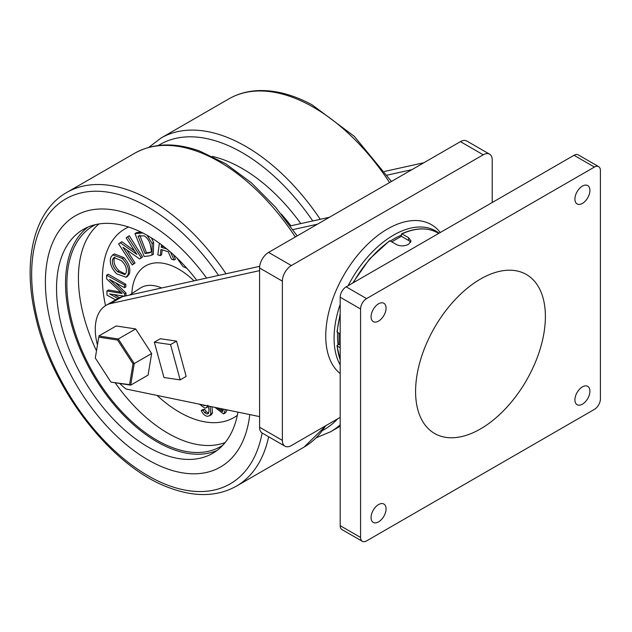 <?xml version="1.0" encoding="UTF-8"?>
<svg xmlns="http://www.w3.org/2000/svg" width="632" height="632" viewBox="0 0 632 632"><rect width="100%" height="100%" fill="white"/><g stroke="black" fill="none" stroke-linecap="round" stroke-linejoin="round"><path stroke-width="0.95" d="M329.454 217.266L290.301 225.916M292.916 229.613L317.462 224.186M259.689 266.333L122.332 296.677A52.148 30.107 -120 0 0 118.058 298.446L106.065 305.367A52.148 30.107 60 0 1 110.339 303.605L259.586 270.63M259.586 416.607L126.052 389.012A52.148 30.107 60 0 1 119.725 383.458M97.375 344.661A52.148 30.107 60 0 1 106.065 305.367M387.132 175.143L411.89 169.668M384.509 171.446L423.882 162.748M340.19 417.381L291.36 445.568A12.719 7.347 -60 0 1 285 446.2L262.217 433.046A12.719 7.347 -60 0 1 259.586 427.224L259.586 267.992A12.719 7.347 -60 0 1 268.576 252.413L460.436 141.639A12.719 7.347 -60 0 1 466.795 141.015L489.579 154.169A12.719 7.347 -60 0 1 492.217 159.991L492.217 202.524M285 446.2A12.719 7.347 -60 0 1 282.37 440.378L282.37 281.145A12.719 7.347 -60 0 1 291.36 265.566L483.219 154.793A12.719 7.347 -60 0 1 489.579 154.169M110.339 303.605L122.332 296.677M176.557 341.114L160.338 338.736L154.342 342.196L163.957 377.509L180.167 379.895L186.163 376.427L176.557 341.114L170.561 344.574L154.342 342.196M180.167 379.895L170.561 344.574M389.391 241.163L389.991 240.816L396.588 244.624C400.585 246.401 404.583 246.282 408.572 244.268L411.061 240.982L408.572 237.695L401.984 233.887L401.383 234.243L401.984 233.887A83.519 48.222 120 0 1 437.747 232.86L438.703 233.421M480.486 279.044A91.79 52.993 120 0 0 420.525 359.932A91.79 52.993 120 0 0 434.595 433.481A91.79 52.993 120 0 0 480.486 428.931A91.79 52.993 120 0 0 540.447 348.05A91.79 52.993 120 0 0 526.377 274.501A91.79 52.993 120 0 0 480.486 279.044M378.56 521.874A10.602 6.123 -60 0 1 373.259 522.403A10.602 6.123 -60 0 1 371.64 513.911A10.602 6.123 -60 0 1 378.56 504.565A10.602 6.123 -60 0 1 383.861 504.044A10.602 6.123 -60 0 1 385.488 512.536A10.602 6.123 -60 0 1 378.56 521.874M378.56 321.103A10.602 6.123 -60 0 1 373.259 321.625A10.602 6.123 -60 0 1 371.64 313.132A10.602 6.123 -60 0 1 378.56 303.795A10.602 6.123 -60 0 1 383.861 303.273A10.602 6.123 -60 0 1 385.488 311.766A10.602 6.123 -60 0 1 378.56 321.103M582.412 404.18A10.602 6.123 -60 0 1 577.111 404.709A10.602 6.123 -60 0 1 575.491 396.217A10.602 6.123 -60 0 1 582.412 386.879A10.602 6.123 -60 0 1 587.713 386.35A10.602 6.123 -60 0 1 589.34 394.842A10.602 6.123 -60 0 1 582.412 404.18M582.412 203.409A10.602 6.123 -60 0 1 577.111 203.939A10.602 6.123 -60 0 1 575.491 195.438A10.602 6.123 -60 0 1 582.412 186.1A10.602 6.123 -60 0 1 587.713 185.579A10.602 6.123 -60 0 1 589.34 194.071A10.602 6.123 -60 0 1 582.412 203.409M340.19 359.75A83.519 48.222 120 0 1 337.235 346.036L337.235 345.341L337.235 346.036L340.19 347.742M337.235 331.5L337.235 332.187L337.235 331.5M362.334 541.332L341.944 529.569A8.477 4.898 -60 0 1 340.19 525.682L340.19 297.214A8.477 4.898 -60 0 1 346.186 286.833L574.022 155.29A8.477 4.898 -60 0 1 578.256 154.872L598.646 166.643A8.477 4.898 -60 0 1 600.4 170.522L600.4 398.99A8.477 4.898 -60 0 1 594.404 409.378L366.568 540.913A8.477 4.898 -60 0 1 362.334 541.332A8.477 4.898 -60 0 1 360.572 537.453L360.572 308.985A8.477 4.898 -60 0 1 366.568 298.604L594.404 167.061A8.477 4.898 -60 0 1 598.646 166.643M340.19 333.894L337.235 332.187A83.519 48.222 120 0 1 340.19 315.06M339.029 333.23L339.029 344.306L337.235 345.341M391.785 241.851L401.383 236.305L401.383 234.243M410.642 242.404A8.477 4.898 -0 0 0 408.572 240.46L401.383 236.305M339.029 344.306L340.19 344.977M424.878 424.743A91.79 52.993 -60 0 1 440.512 318.03A91.79 52.993 -60 0 1 526.377 274.501A91.79 52.993 -60 0 1 536.094 283.239A91.79 52.993 -60 0 1 520.468 389.944A91.79 52.993 -60 0 1 434.595 433.481A91.79 52.993 -60 0 1 424.878 424.743M439.043 233.224A84.159 48.585 120 0 0 348.129 285.711M340.19 304.308A84.159 48.585 120 0 0 334.565 346.676A84.159 48.585 120 0 0 340.19 364.964M440.259 232.521A87.461 50.497 120 0 0 366.971 244.932A87.461 50.497 120 0 0 326.254 344.898A87.461 50.497 120 0 0 340.19 373.575M337.614 332.408A79.292 45.781 120 0 0 337.978 344.203A79.292 45.781 120 0 0 338.065 344.867M401.383 235.199A79.292 45.781 120 0 0 390.371 241.029M135.683 328.94L116.185 325.962L98.797 335.995L118.295 338.981L135.683 328.94L151.633 353.509L148.093 375.1L130.706 385.133L111.208 382.155L129.576 384.659L132.996 363.795L117.576 340.048L98.734 337.164L95.306 358.028L110.726 381.783M95.306 358.028L98.734 337.164M117.576 340.048L118.295 338.981L134.245 363.55L151.633 353.509M132.996 363.795L134.245 363.55L130.706 385.133L129.576 384.659M216.958 450.505A129.307 74.655 60 0 1 173.697 449.652A129.307 74.655 60 0 1 77.594 342.789A129.307 74.655 60 0 1 87.966 227.085M237.94 412.135A129.307 74.655 60 0 1 212.621 453.373A129.307 74.655 60 0 1 164.707 454.85A129.307 74.655 60 0 1 67.071 343.879A129.307 74.655 60 0 1 83.313 229.408A129.307 74.655 60 0 1 131.235 227.931A129.307 74.655 60 0 1 196.742 280.245M162.78 245.753L162.685 246.401L164.241 246.891M237.324 415.35A108.957 62.908 60 0 1 193.55 418.819A108.957 62.908 60 0 1 157.06 395.419M105.544 305.683A108.957 62.908 60 0 1 128.596 227.022M131.843 293.611A66.558 38.426 60 0 1 170.229 265.163A66.558 38.426 60 0 1 193.992 280.853M211.957 406.763L212.518 412.878L211.159 414.963L207.699 416.314C205.052 416.085 202.912 414.142 201.26 410.468L202.864 409.544L204.744 409.386L206.324 411.803L208.71 413.059M208.252 406.708L204.918 408.177L199.412 404.172M227.07 409.884L225.64 412.743L223.523 413.921L214.951 407.379M173.492 254.743L175.427 259.223L174.092 259.997L171.47 259.167L168.246 251.749L160.97 249.45L160.251 255.62L161.587 254.854L162.242 249.853M166.745 468.668A145.06 83.748 -120 0 0 218.901 467.893A145.06 83.748 -120 0 0 249.774 414.576A145.06 83.748 -120 0 1 218.901 467.893A145.06 83.748 -120 0 1 166.745 468.668A145.06 83.748 -120 0 1 57.741 345.625A145.06 83.748 -120 0 1 73.881 216.705A145.06 83.748 -120 0 0 57.741 345.625A145.06 83.748 -120 0 0 166.745 468.668M206.601 278.064A145.06 83.748 -120 0 0 129.197 214.114A145.06 83.748 -120 0 0 73.881 216.705L73.881 216.705A145.06 83.748 -120 0 1 129.197 214.114A145.06 83.748 -120 0 1 206.601 278.064M222.875 445.181A127.419 73.565 60 0 1 222.519 445.41A127.419 73.565 60 0 1 173.452 447.993A127.419 73.565 60 0 1 76.63 336.935A127.419 73.565 60 0 1 95.156 224.818A127.419 73.565 60 0 1 95.543 224.621M126.866 249.988L135.027 263.031L132.254 264.958L118.611 243.928L121.834 241.708L134.632 250.951M120.159 242.68L136.852 254.372L126.139 237.853L129.268 235.72L142.563 256.955L139.688 258.978L122.971 247.262L133.7 263.797L135.027 263.031M151.388 237.861L153.631 242.546L153.315 254.372L149.658 255.834L144.151 256.481L134.971 233.579L136.662 232.608L140.999 232.094M123.848 257.651C128.904 263.102 130.753 268.529 129.378 273.94L127.403 276.476L126.068 277.243L116.715 273.846C111.35 268.387 109.36 262.912 110.734 257.406L112.757 254.846L122.339 258.52L123.848 257.651L114.424 253.882L112.757 254.846M114.084 294.615L119.48 297.712M115.609 299.86L106.998 295.128L106.919 290.965L108.593 289.993L120.902 292.158M106.919 290.965L122.11 293.445L106.674 278.91L106.595 275.189L108.285 274.209L125.815 284.258L125.863 286.92L124.536 287.686L109.565 279.455L124.662 293.762L125.981 293.003L126.029 295.5L125.002 296.092M115.451 282.686L125.981 293.003M210.069 406.368L210.875 413.826L212.518 412.878M210.875 413.826L209.476 415.927M207.691 405.878L206.372 407.83M201.26 410.468L203.148 410.31L204.697 412.743L207.059 414.007L208.465 413.312C209.287 411.163 209.066 408.477 207.81 405.254M207.059 414.007L208.56 413.146M207.968 413.81L208.465 413.312M204.697 412.743L206.324 411.803M203.148 410.31L204.744 409.386M202.351 404.78L204.484 405.704L205.1 405.349M204.484 405.704L205.55 405.436M225.355 409.528L223.957 413.715M217.376 407.885L222.385 411.637L223.388 409.125M219.983 408.422L223.238 410.784M180.057 261.048L182.948 264.042M186.859 268.292L182.932 266.522L176.786 257.832M160.251 255.62L157.81 254.846L159.382 243.225M170.553 252.121L174.092 259.997M161.523 244.805L161.215 247.246L162.685 246.401M161.215 247.246L166.943 249.063M147.066 235.294L152.115 243.423L153.631 242.546M152.115 243.423L151.98 255.138M134.971 233.579L143.069 232.971M139.712 235.096L146.458 252.761L150.882 252.152M145.091 253.55L150.29 252.626L151.435 251.117L150.021 243.62C148.757 239.986 146.782 237.387 144.08 235.831L138.076 236.044L145.091 253.55L146.458 252.761M133.7 263.797L132.254 264.958M127.585 236.692L141.228 257.73L142.563 256.955M141.228 257.73L139.688 258.978M122.339 258.52C127.522 263.931 129.426 269.319 128.067 274.699L129.378 273.94M128.067 274.699L126.068 277.243M112.646 259.302C111.722 263.584 113.365 267.723 117.576 271.728L124.781 274.58L126.163 272.811C127.072 268.687 125.515 264.634 121.494 260.668L114.029 257.556L112.646 259.302L114.289 258.354C113.349 262.635 114.945 266.807 119.077 270.859L125.405 274.083M117.576 271.728L119.077 270.859M114.929 257.224L114.289 258.354M124.441 296.211L109.613 293.927L117.947 298.509M124.662 293.762L124.709 296.155M106.595 275.189L124.48 285.024L125.815 284.258M124.48 285.024L124.536 287.686M300.816 223.594A145.06 83.748 -120 0 0 238.825 166.635A145.06 83.748 -120 0 0 212.336 156.42A145.06 83.748 -120 0 1 238.825 166.635A145.06 83.748 -120 0 1 300.816 223.594M284.479 217.748L283.073 216.318M281.216 213.995A129.307 74.655 60 0 1 290.949 225.774M460.436 141.639L483.219 154.793M259.586 427.224L282.37 440.378M259.586 267.992L282.37 281.145M268.576 252.413L291.36 265.566M389.991 240.816A83.519 48.222 120 0 0 353.288 282.733M340.19 525.682L360.572 537.453M340.19 297.214L360.572 308.985M346.186 286.833L366.568 298.604M574.022 155.29L594.404 167.061M408.572 240.46L408.572 237.695M225.166 442.542A126.763 73.186 60 0 1 184.457 441.018A126.763 73.186 60 0 1 115.111 382.747M96.404 350.61A126.763 73.186 60 0 1 98.971 223.965M129.615 295.073L140.138 288.176A50.031 28.882 60 0 1 159.477 287.11A50.031 28.882 60 0 1 161.674 287.987M140.225 232.955L141.386 232.284M148.346 253.163L149.705 252.373M119.48 292.979L120.791 292.229M326.199 425.454L304.111 447.061L236.36 486.174A169.581 97.913 -120 0 0 268.663 436.767M226.027 273.775A169.581 97.913 -120 0 0 129.615 190.516A169.581 97.913 -120 0 0 66.779 192.452C34.033 210.883 22.381 260.147 35.289 315.139C51.239 389.66 112.78 468.644 171.122 488.425C195.873 497.297 217.613 496.547 236.36 486.174M218.577 275.418A164.494 94.974 -120 0 0 126.677 197.058A164.494 94.974 -120 0 0 33.614 299.955A164.494 94.974 -120 0 0 169.258 485.724A164.494 94.974 -120 0 0 262.138 432.999M304.111 447.061A169.581 97.913 -120 0 0 325.48 425.873M295.318 236.976A169.581 97.913 -120 0 0 197.366 151.404A169.581 97.913 -120 0 0 134.529 153.331L66.779 192.452M340.19 426.229L330.607 431.759A169.581 97.913 -120 0 0 340.19 424.807M320.242 219.304A169.581 97.913 -120 0 0 241.843 144.215A169.581 97.913 -120 0 0 161.026 138.037L148.757 147.39M322.818 430.345A164.494 94.974 -120 0 0 337.678 418.826M312.785 220.947A164.494 94.974 -120 0 0 238.367 150.511A164.494 94.974 -120 0 0 158.356 145.486M389.573 182.561A169.581 97.913 -120 0 0 309.601 105.102A169.581 97.913 -120 0 0 228.776 98.916L161.026 138.037M340.19 360.114L336.99 345.72M336.99 331.824L340.19 313.772M352.68 283.081L369.467 259.057L389.549 240.784M401.581 233.84C415.508 227.575 427.564 227.251 437.747 232.86M134.529 153.331C153.268 142.966 175.009 142.216 199.759 151.08L225.782 163.814L251.425 182.83L275.584 207.233L297.174 235.902M330.607 431.759L316.371 437.707M228.776 98.916C237.269 94.042 246.693 91.292 257.042 90.668C274.501 89.752 292.861 94.476 312.129 104.841L354.315 136.354L391.429 181.487"/></g></svg>
